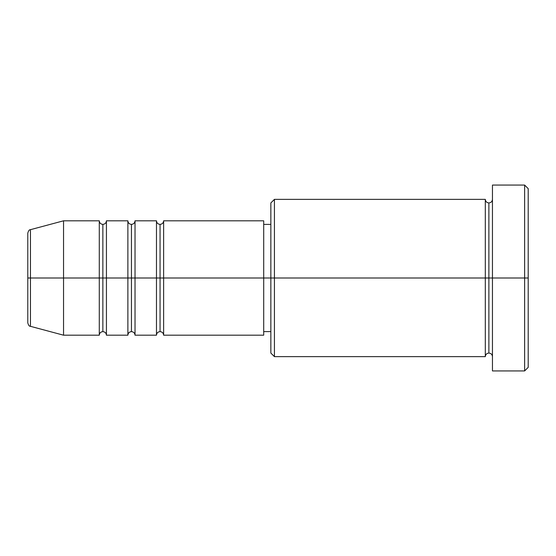 <?xml version="1.0" encoding="UTF-8"?>
<svg xmlns="http://www.w3.org/2000/svg" width="556" height="556" viewBox="0 0 556 556"><rect width="100%" height="100%" fill="white"/><g stroke="black" fill="none" stroke-linecap="round" stroke-linejoin="round"><path stroke-width="0.83" d="M27.8 278L27.8 322.869L27.8 278L30.448 278L27.8 278L27.8 233.131L27.8 278M492.456 356.632C492.234 354.471 491.045 353.282 488.884 353.06C486.722 353.282 485.527 354.471 485.312 356.632L485.312 199.368L485.312 278L488.884 278L488.884 202.94L488.884 278L488.884 202.94L488.884 278L492.456 278L492.456 370.928L492.456 185.072L492.456 278L524.628 278L524.628 370.928L524.628 278L528.2 278L528.2 188.644L528.2 367.356L528.2 278L274.428 278L274.428 356.632L274.428 278L263.704 278L263.704 335.192L263.704 278L163.624 278L163.624 220.808L163.624 278L135.032 278L135.032 220.808L135.032 278L106.432 278L106.432 220.808L106.432 335.192C106.217 333.023 105.021 331.835 102.86 331.612C100.699 331.835 99.503 333.023 99.288 335.192L63.544 335.192L63.544 278L63.544 335.192L30.448 326.323L30.448 278L30.448 326.323C29.364 326.469 28.481 325.323 27.8 322.869M163.624 335.192C163.401 333.023 162.213 331.835 160.052 331.612C157.883 331.835 156.695 333.023 156.472 335.192L156.472 220.808L156.472 278L160.052 278L160.052 224.388L160.052 331.612L160.052 278L160.052 331.612L160.052 278L163.624 278L163.624 335.192L263.704 335.192M135.032 335.192C134.809 333.023 133.614 331.835 131.452 331.612C129.291 331.835 128.102 333.023 127.88 335.192L127.88 220.808L127.88 278L131.452 278L131.452 224.388L131.452 331.612L131.452 278L131.452 331.612L131.452 278L135.032 278L135.032 335.192L156.472 335.192M99.288 220.808C99.503 222.977 100.699 224.165 102.86 224.388C105.021 224.165 106.217 222.977 106.432 220.808L106.432 278L102.86 278L102.86 224.388L102.86 278L99.288 278L99.288 220.808L99.288 278L30.448 278L99.288 278L99.288 220.808L63.544 220.808L63.544 278L63.544 220.808L30.448 229.677L30.448 278L30.448 229.677C29.364 229.531 28.481 230.677 27.8 233.131M99.288 335.192L99.288 278L102.86 278L102.86 224.388L102.86 331.612L102.86 278L102.86 331.612L102.86 278L127.88 278L127.88 220.808L106.432 220.808M127.88 220.808C128.102 222.977 129.291 224.165 131.452 224.388C133.614 224.165 134.809 222.977 135.032 220.808L135.032 278L156.472 278L156.472 220.808C156.695 222.977 157.883 224.165 160.052 224.388C162.213 224.165 163.401 222.977 163.624 220.808L163.624 278L263.704 278L263.704 220.808L263.704 278L270.848 278L270.848 353.06L270.848 202.94L270.848 278L485.312 278L485.312 199.368L274.428 199.368L274.428 278L274.428 199.368L270.848 202.94M524.628 278L524.628 185.072L524.628 278M485.312 278L485.312 356.632L485.312 278M488.884 278L488.884 353.06L488.884 278M99.288 278L99.288 335.192L99.288 278M106.432 278L106.432 335.192L106.432 278M127.88 278L127.88 335.192L127.88 278M135.032 278L135.032 335.192L135.032 278M156.472 278L156.472 335.192L156.472 278M163.624 278L163.624 335.192L163.624 278M485.312 356.632L274.428 356.632L270.848 353.06M492.456 370.928L524.628 370.928L528.2 367.356M485.312 199.368C485.527 201.529 486.722 202.718 488.884 202.94C491.045 202.718 492.234 201.529 492.456 199.368M270.848 331.612L263.704 331.612M127.88 335.192L106.432 335.192M528.2 188.644L524.628 185.072L492.456 185.072M270.848 224.388L263.704 224.388M263.704 220.808L163.624 220.808M156.472 220.808L135.032 220.808"/></g></svg>
